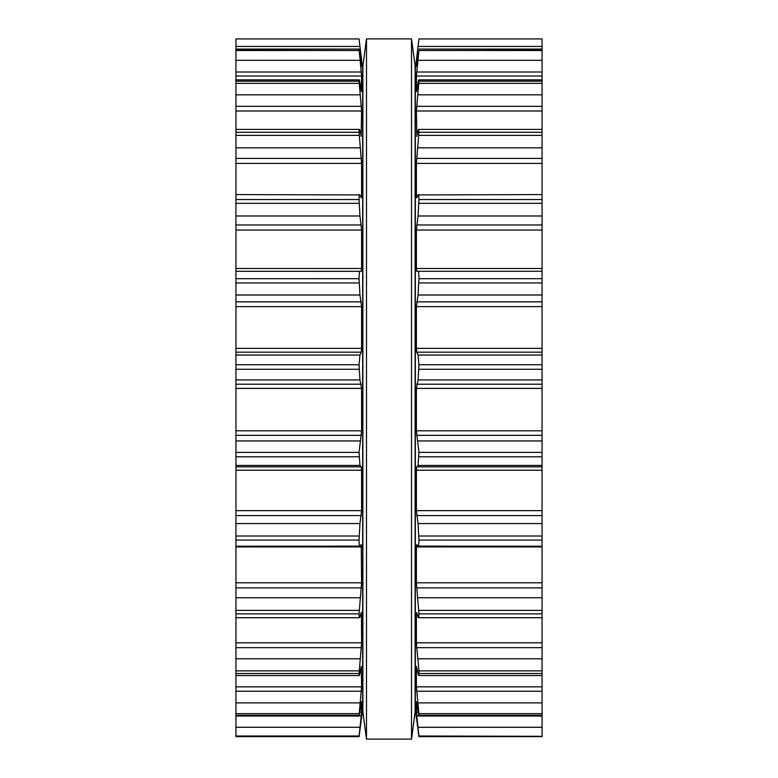 <?xml version="1.0" encoding="UTF-8"?>
<svg xmlns="http://www.w3.org/2000/svg" width="778" height="778" viewBox="0 0 778 778"><rect width="100%" height="100%" fill="white"/><g stroke="black" fill="none" stroke-linecap="round" stroke-linejoin="round"><path stroke-width="1.17" d="M415.112 65.906L415.112 712.094L411.513 739.1L411.513 38.9L411.513 739.1L366.487 739.1L411.513 739.1L415.112 712.094L415.112 65.906L411.513 38.9L366.487 38.9L366.487 739.1L366.487 38.9L411.513 38.9L415.112 65.906M362.888 65.906L362.888 712.094L366.487 739.1L362.888 712.094L362.888 65.906L366.487 38.9L362.888 65.906M235.938 38.949L359.066 38.949L235.938 38.949L235.938 736.649L359.076 736.649L235.938 736.649M235.938 268.478L361.595 268.478L361.255 271.327L235.938 271.289L359.932 271.289C359.426 271.23 359.135 273.7 359.066 278.689L359.942 295.008L361.595 306.629L361.595 348.369L361.255 352.181L359.942 355.05L359.066 364.775L359.942 379.936L361.595 388.407L361.595 430.808L359.066 452.378L359.942 465.439L361.255 466.858L361.595 470.213L361.595 510.631L359.942 523.565L359.066 540.078C359.135 544.746 359.426 546.759 359.942 546.127L361.313 544.581M235.938 736.572L359.066 736.572L361.595 712.181L361.595 701.62L359.154 716.032L235.938 716.032M360.399 57.601L361.255 57.601L359.066 38.949L362.665 69.057L362.665 708.943L359.076 736.649M359.708 732.224L359.115 736.523M235.938 715.293L359.066 715.293L361.595 686.848L361.284 666.376M361.255 666.542L359.942 673.456C359.426 676.189 359.135 676.208 359.066 673.515C359.135 676.208 359.426 676.189 359.942 673.456M235.938 673.515L359.066 673.515L361.595 642.803L361.42 612.286M361.255 612.607L359.942 616.954C359.426 618.695 359.135 617.664 359.066 613.861L361.595 582.8L361.255 544.619M235.938 617.722L359.514 617.722L359.942 616.954M235.938 546.224L359.942 546.127M361.595 268.478L361.595 230.035L359.942 215.983L359.066 199.538C359.135 195.268 359.426 193.732 359.942 194.928L235.938 194.578M359.942 194.928L361.255 197.875L361.595 196.163L361.595 163.419L359.066 132.289C359.135 129.012 359.426 128.506 359.942 130.762L359.407 129.401L235.938 129.401M359.942 130.762L361.255 136.432M361.138 135.965L361.595 110.982L359.066 81.165C359.135 79.093 359.426 79.648 359.942 82.818L361.255 90.861M235.938 79.862L359.222 79.862L359.066 81.165L235.938 81.165M361.4 91.658L361.595 76.02L359.066 49.393L361.585 66.12M235.938 49.072L359.105 49.072L235.938 49.393M361.556 66.042L361.255 57.601M542.062 736.299L418.924 736.649L418.934 736.007L542.062 736.299M542.062 38.949L418.934 38.949L542.062 38.949L542.062 736.007M542.062 736.572L418.934 736.572L416.512 717.9M542.062 716.032L418.846 716.032L416.405 701.62L416.405 712.181L418.934 736.007M418.292 732.224L418.885 736.523M542.062 715.293L418.934 715.293L418.934 713.64L542.062 713.64M418.058 673.456C418.574 676.189 418.865 676.208 418.934 673.515C418.865 676.208 418.574 676.189 418.058 673.456L416.405 666.376L416.405 686.848L418.934 713.64M542.062 673.515L418.934 673.515L418.934 670.869L542.062 670.869M416.745 136.432L418.058 130.762C418.574 128.506 418.865 129.012 418.934 132.289L416.405 163.419L416.405 196.163L416.745 197.875L418.058 194.928C418.574 193.732 418.865 195.268 418.934 199.538L418.058 215.983L416.405 230.035L416.405 268.478L416.745 271.327L418.068 271.289C418.574 271.23 418.865 273.7 418.934 278.689L418.058 295.008L416.405 306.629L416.405 348.369L416.745 352.181L418.058 355.05L418.934 364.775L418.058 379.936L416.405 388.407L416.405 430.808L418.934 452.378L418.058 465.439L416.745 466.858L416.405 470.213L416.405 510.631L418.058 523.565L418.934 540.078C418.865 544.746 418.574 546.759 418.058 546.127L416.745 544.619L416.405 546.924L416.405 582.8L418.934 613.861C418.865 617.664 418.574 618.695 418.058 616.954L416.745 612.607L416.405 613.716L416.405 642.803L418.934 670.869M542.062 617.722L418.486 617.722L418.058 616.954M542.062 546.224L418.058 546.127M418.058 194.928L542.062 194.578M418.058 130.762L418.593 129.401L542.062 129.401M416.862 135.965L416.405 110.982L542.062 110.982M416.745 90.861L418.058 82.818C418.574 79.648 418.865 79.093 418.934 81.165L416.405 110.982M542.062 79.862L418.778 79.862L418.934 81.165L542.062 81.165M416.6 91.658L416.405 76.02L542.062 76.02M416.415 66.12L418.934 50.512L416.405 76.02M542.062 49.072L418.895 49.072L542.062 49.393M416.405 66.042L416.405 60.713L417.183 60.713M416.405 717.9L415.335 708.943L415.335 69.057L418.934 38.949L416.405 60.713M235.938 736.007L359.066 736.007M235.938 727.284L359.942 727.284M359.28 715.779L361.255 715.779M359.922 712.181L361.595 712.181M235.938 713.64L359.066 713.64M235.938 702.904L359.942 702.904M235.938 691.224L361.255 691.224M235.938 686.848L361.595 686.848M235.938 670.869L359.066 670.869M235.938 658.801L359.942 658.801M235.938 647.675L361.255 647.675M235.938 642.803L361.595 642.803M360.914 613.716L361.595 613.716M235.938 613.861L359.066 613.861M235.938 610.399L359.066 610.399M235.938 597.737L359.942 597.737M235.938 587.876L361.255 587.876M235.938 582.8L361.595 582.8M235.938 546.924L361.595 546.924M235.938 540.078L359.066 540.078M235.938 536.003L359.066 536.003M235.938 523.565L359.942 523.565M235.938 515.581L361.255 515.581M235.938 510.631L361.595 510.631M235.938 470.213L361.595 470.213M235.938 466.858L361.255 466.858M235.938 465.439L359.942 465.439M235.938 456.803L359.066 456.803M235.938 452.378L359.066 452.378M235.938 440.941L359.942 440.941M235.938 435.34L361.255 435.34M235.938 430.808L361.595 430.808M235.938 388.407L361.595 388.407M235.938 384.206L361.255 384.206M235.938 379.936L359.942 379.936M235.938 369.268L359.066 369.268M235.938 364.775L359.066 364.775M235.938 355.05L359.942 355.05M235.938 352.181L361.255 352.181M235.938 348.369L361.595 348.369M235.938 306.629L361.595 306.629M235.938 301.854L361.255 301.854M235.938 295.008L359.942 295.008M235.938 282.968L359.066 282.968M235.938 278.689L359.066 278.689M235.938 230.035L361.595 230.035M235.938 224.978L361.255 224.978M235.938 215.983L359.942 215.983M235.938 203.33L359.066 203.33M235.938 199.538L359.066 199.538M360.486 196.163L361.595 196.163M235.938 163.419L361.595 163.419M235.938 158.401L361.255 158.401M235.938 147.83L359.942 147.83M235.938 135.362L359.066 135.362M235.938 132.289L359.066 132.289M235.938 110.982L361.595 110.982M235.938 106.323L361.255 106.323M235.938 94.828L359.942 94.828M235.938 83.334L359.066 83.334M235.938 76.02L361.595 76.02M235.938 72.004L361.255 72.004M235.938 60.314L359.942 60.314M235.938 50.512L359.066 50.512M360.817 60.713L361.595 60.713M235.938 46.456L359.942 46.456M418.058 727.284L542.062 727.284M416.745 715.779L418.72 715.779M416.405 712.181L418.078 712.181M418.058 702.904L542.062 702.904M416.745 691.224L542.062 691.224M416.405 686.848L542.062 686.848M418.058 658.801L542.062 658.801M416.745 647.675L542.062 647.675M416.405 642.803L542.062 642.803M416.405 613.716L417.086 613.716M418.934 613.861L542.062 613.861M418.934 610.399L542.062 610.399M418.058 597.737L542.062 597.737M416.745 587.876L542.062 587.876M416.405 582.8L542.062 582.8M416.405 546.924L542.062 546.924M418.934 540.078L542.062 540.078M418.934 536.003L542.062 536.003M418.058 523.565L542.062 523.565M416.745 515.581L542.062 515.581M416.405 510.631L542.062 510.631M416.405 470.213L542.062 470.213M416.745 466.858L542.062 466.858M418.058 465.439L542.062 465.439M418.934 456.803L542.062 456.803M418.934 452.378L542.062 452.378M418.058 440.941L542.062 440.941M416.745 435.34L542.062 435.34M416.405 430.808L542.062 430.808M416.405 388.407L542.062 388.407M416.745 384.206L542.062 384.206M418.058 379.936L542.062 379.936M418.934 369.268L542.062 369.268M418.934 364.775L542.062 364.775M418.058 355.05L542.062 355.05M416.745 352.181L542.062 352.181M416.405 348.369L542.062 348.369M416.405 306.629L542.062 306.629M416.745 301.854L542.062 301.854M418.058 295.008L542.062 295.008M418.934 282.968L542.062 282.968M418.934 278.689L542.062 278.689M418.068 271.289L542.062 271.289L418.068 271.289M416.405 268.478L542.062 268.478M416.405 230.035L542.062 230.035M416.745 224.978L542.062 224.978M418.058 215.983L542.062 215.983M418.934 203.33L542.062 203.33M418.934 199.538L542.062 199.538M416.405 196.163L417.514 196.163M416.405 163.419L542.062 163.419M416.745 158.401L542.062 158.401M418.058 147.83L542.062 147.83M418.934 135.362L542.062 135.362M418.934 132.289L542.062 132.289M416.745 106.323L542.062 106.323M418.058 94.828L542.062 94.828M418.934 83.334L542.062 83.334M416.745 72.004L542.062 72.004M418.058 60.314L542.062 60.314M418.934 50.512L542.062 50.512M416.745 57.601L417.601 57.601M418.058 46.456L542.062 46.456M359.3 675.537L235.938 675.537M542.062 736.649L418.924 736.649M542.062 675.537L418.7 675.537"/></g></svg>
